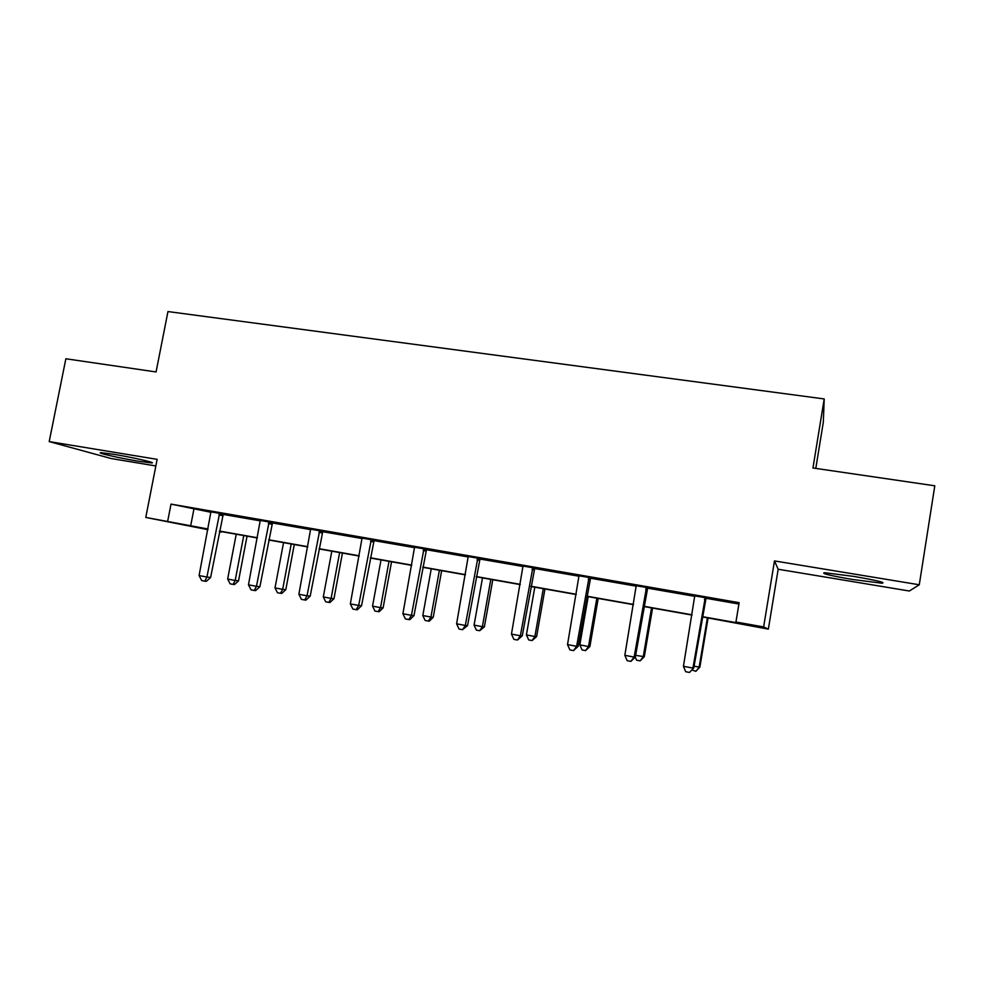 <?xml version="1.0" encoding="UTF-8"?>
<svg xmlns="http://www.w3.org/2000/svg" width="984" height="984" viewBox="0 0 984 984"><rect width="100%" height="100%" fill="white"/><g stroke="black" fill="none" stroke-linecap="round" stroke-linejoin="round"><path stroke-width="1.48" d="M138.523 461.238L151.376 462.911C157.809 463.156 132.742 457.388 113.775 454.3L101.131 452.677C94.895 452.505 120.22 458.273 138.523 461.238M852.329 579.441L881.898 583.204C886.289 582.688 876.965 580.437 853.928 576.427L824.678 572.725C820.508 573.278 829.721 575.517 852.329 579.441M221.671 531.643L219.395 531.717M207.919 529.675L145.78 517.436L208.042 528.998M815.798 468.396L823.325 422.148L824.211 398.938L167.957 311.559L156.075 371.952L65.867 358.766L49.2 441.595L111.229 458.544L155.853 465.949M774.469 560.929L778.172 569.244L909.364 591.015L919.277 584.767L774.469 560.929L763.633 626.919L768.356 629.133L702.305 616.894M778.172 569.244L768.356 629.133M824.211 398.938L812.956 467.99L934.8 485.801L919.277 584.767M702.342 616.648L739.058 623.155L735.934 622.011L739.144 602.663L171.019 504.115L211.068 512.307M222.987 514.386L260.416 520.88M272.236 522.934L310.784 529.638M322.506 531.668L362.21 538.568M373.822 540.585L414.719 547.694M426.232 549.687L468.359 557.005M479.749 558.986L523.168 566.526M534.423 568.481L579.17 576.255M590.277 578.186L636.414 586.206M647.374 588.112L694.938 596.365M705.737 598.247L738.923 604.016M705.995 597.829L694.827 595.886M647.632 587.694L636.304 585.726M590.535 577.78L579.072 575.788M534.669 568.076L523.07 566.058M479.995 558.58L468.273 556.55M426.466 549.293L414.633 547.239M374.068 540.191L362.124 538.113M322.74 531.274L310.698 529.183M272.47 522.553L260.342 520.438M223.22 513.992L210.994 511.877M145.78 517.436L157.145 459.356L49.2 441.595M171.019 504.115L167.661 521.323M735.934 622.011L763.633 626.919M208.005 529.22L200.847 527.953L207.968 529.38M219.395 531.668L221.584 532.098M692.023 615.074L643.917 606.538M633.487 604.68L586.821 596.415M576.218 594.533L530.942 586.501M520.192 584.594L476.268 576.796M465.371 574.865L422.739 567.313M411.718 565.357L370.328 558.014M359.185 556.034L319.013 548.912M307.746 546.919L268.73 539.995M257.365 537.977L219.481 531.262M219.518 531.04L257.402 537.756M268.78 539.773L307.783 546.686M319.05 548.678L359.234 555.8M370.378 557.78L411.755 565.123M422.788 567.079L465.42 574.631M476.305 576.562L520.241 584.348M530.991 586.255L576.267 594.287M586.858 596.169L633.524 604.447M643.966 606.292L692.072 614.816M193.873 509.318L190.662 525.923M705.27 597.472L692.945 668.087L683.437 666.303L694.778 595.652M706.131 597.62L693.757 667.976L689.513 672.441L685.713 671.728L683.437 666.303M693.757 667.976L689.513 672.441M694.04 666.254L699.87 667.103L708.086 617.915M699.87 667.103L695.872 671.334L699.144 667.201L707.398 617.792M695.872 671.334L691.986 669.981M646.525 587.276L634.139 657.078L624.84 655.332L636.254 585.492M647.755 587.485L635.332 657.029L634.139 657.078L630.879 661.396L627.165 660.694L624.84 655.332M635.332 657.029L630.879 661.396M589.072 577.301L576.624 646.304L567.522 644.594L579.023 575.554M590.658 577.571L578.174 646.328L576.624 646.304L573.537 650.596L569.896 649.92L567.522 644.594M578.174 646.328L573.537 650.596M635.615 655.332L644.311 656.709L652.564 608.075M644.311 656.709L640.129 660.854L643.241 656.746L651.531 607.891M640.129 660.854L636.586 660.19L635.258 657.115M588.186 596.648L579.834 644.901L588.506 646.513L589.896 646.549L598.198 598.432M589.896 646.549L585.542 650.609L588.506 646.513L596.845 598.186M585.542 650.609L582.073 649.957L579.834 644.901M532.861 567.534L520.364 635.762L511.459 634.09L523.033 565.837M534.792 567.879L522.258 635.849L520.364 635.762L517.436 640.031L513.882 639.366L511.459 634.09M522.258 635.849L517.436 640.031M477.855 557.989L465.309 625.443L456.601 623.807L468.236 556.317M480.118 558.383L467.548 625.603L465.309 625.443L462.529 629.698L459.048 629.047L456.601 623.807M467.548 625.603L462.529 629.698M424.006 548.641L411.435 615.344L402.911 613.745L414.596 547.006M426.589 549.097L413.981 615.578L411.435 615.344L408.803 619.576L405.396 618.936L402.911 613.745M413.981 615.578L409.824 619.662L408.803 619.576M534.792 587.177L526.403 634.914L534.89 636.5L536.612 636.586L544.952 588.986M536.612 636.586L532.073 640.559L534.89 636.5L543.279 588.69M532.073 640.559L528.691 639.92L526.403 634.914M482.492 577.903L474.067 625.123L482.381 626.673L484.399 626.82L492.787 579.736M484.399 626.82L479.7 630.719L482.381 626.673L490.807 579.379M479.7 630.719L476.379 630.104L474.067 625.123M431.25 568.813L422.8 615.541L430.943 617.054L433.243 617.263L441.656 570.659M433.243 617.263L429.319 621.15L428.397 621.088L430.943 617.054L439.393 570.265M428.397 621.088L425.137 620.473L422.8 615.541M371.3 539.49L358.693 605.467L350.341 603.905L362.087 537.891M374.178 539.995L361.546 605.75L358.693 605.467L356.196 609.674L352.862 609.047L350.341 603.905M361.546 605.75L357.352 609.773L356.196 609.674M381.029 559.908L372.542 606.144L380.525 607.632L383.108 607.891L391.558 561.778M383.108 607.891L379.147 611.728L378.114 611.642L380.525 607.632L389.012 561.323M378.114 611.642L374.929 611.039L372.542 606.144M319.689 530.536L307.045 595.787L298.878 594.262L310.661 528.974M322.863 531.089L310.194 596.132L307.045 595.787L304.696 599.982L301.424 599.367L298.878 594.262M310.194 596.132L305.962 600.105L304.696 599.982M331.805 551.188L323.293 596.931L331.116 598.395L333.97 598.702L342.432 553.069M333.97 598.702L329.972 602.491L328.828 602.38L331.116 598.395L339.628 552.565M328.828 602.38L325.704 601.79L323.293 596.931M269.136 521.766L256.467 586.316L248.46 584.816L260.293 520.228M272.58 522.356L259.887 586.71L256.467 586.316L254.253 590.474L251.055 589.871L248.46 584.816M259.887 586.71L255.619 590.621L254.253 590.474M283.552 542.627L275.003 587.903L282.679 589.342L285.791 589.699L294.277 544.521M285.791 589.699L281.756 593.438L280.514 593.303L282.679 589.342L291.215 543.98M280.514 593.303L277.439 592.725L275.003 587.903M219.617 513.168L206.923 577.03L199.088 575.566L210.957 511.655M223.331 513.808L210.613 577.485L206.923 577.03L204.832 581.175L201.695 580.585L199.088 575.566M210.613 577.485L206.308 581.347L204.832 581.175M236.222 534.226L227.661 579.047L235.188 580.462L238.534 580.867L247.045 536.145M238.534 580.867L234.475 584.558L233.134 584.398L235.188 580.462L243.749 535.567M233.134 584.398L230.121 583.832L227.661 579.047M704.962 597.989L705.688 598.333M704.446 599.342L705.184 599.687M646.217 587.78L647.324 588.198M645.713 589.121L646.82 589.527M588.764 577.805L590.228 578.272M588.26 579.133L589.736 579.588M532.553 568.039L534.361 568.567M532.061 569.355L533.869 569.871M477.548 558.481L479.7 559.072M477.055 559.785L479.208 560.363M423.71 549.134L426.17 549.773M423.231 550.413L425.691 551.052M371.017 539.982L373.772 540.671M370.525 541.249L373.293 541.926M319.406 531.016L322.457 531.754M318.927 532.27L321.977 532.996M268.853 522.233L272.187 523.021M268.386 523.476L271.719 524.251M219.346 513.636L222.938 514.46M218.866 514.866L222.47 515.69M881.898 583.204L882.058 582.159"/></g></svg>
